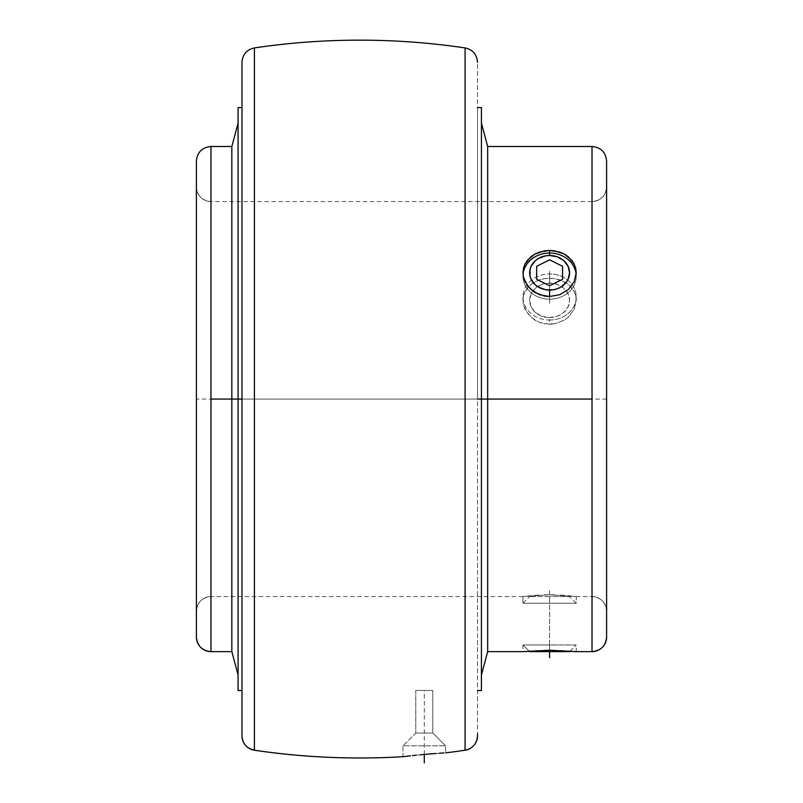 <?xml version="1.0" encoding="UTF-8"?>
<svg xmlns="http://www.w3.org/2000/svg" width="803" height="803" viewBox="0 0 803 803"><rect width="100%" height="100%" fill="white"/><g stroke="black" fill="none" stroke-linecap="round" stroke-linejoin="round"><path stroke-width="0.6" stroke-dasharray="4.01 3.01" d="M592.022 399.071L592.022 201.563A14.584 14.584 0 0 0 606.606 186.979L606.606 611.153A14.584 14.584 0 0 0 592.022 596.569L592.022 201.563L592.022 399.071L210.978 399.071L210.978 596.559A14.584 14.584 0 0 0 196.394 611.143L196.394 186.989A14.584 14.584 0 0 0 210.978 201.573L210.978 399.071L592.022 399.071L210.978 399.071L210.978 201.563L210.978 399.071L231.836 399.071L231.836 651.635L231.836 399.071L238.079 399.071L238.079 674.972L238.079 399.071L241.974 399.071L241.974 690.53L241.974 107.602L241.974 690.53L241.974 399.071L238.079 399.071L238.079 107.602L238.079 690.53L238.079 123.16L238.079 399.071L238.079 123.16L238.079 399.071L231.836 399.071L231.836 146.497L231.836 399.071L210.978 399.071L210.978 146.497A14.584 14.584 0 0 0 196.394 161.092A14.584 14.584 180 0 1 210.978 146.507L210.978 201.573A14.584 14.584 180 0 1 196.394 186.989L196.394 611.143A14.584 14.584 180 0 1 210.978 596.559L210.978 399.071L592.022 399.071L592.022 596.569A14.584 14.584 180 0 1 606.606 611.153L606.606 186.979A14.584 14.584 180 0 1 592.022 201.563L592.022 399.071M606.606 162.226L606.606 161.082A14.584 14.584 0 0 0 592.022 146.507L592.022 146.507A14.584 14.584 180 0 1 606.606 161.092L606.606 637.04M477.524 735.789L477.524 62.353A14.584 14.584 0 0 0 465.078 47.929L465.078 750.223L465.078 47.929A14.584 14.584 180 0 1 477.524 62.353L477.524 733.952M254.421 47.919L254.421 750.223L254.421 47.919A14.584 14.584 0 0 0 241.974 62.353L241.974 735.789L241.974 62.353A14.584 14.584 180 0 1 254.421 47.919L254.421 47.919M404.622 756.496L402.996 756.687L402.996 745.816L445.585 745.816L445.585 752.843L445.585 745.816L402.996 745.816L415.773 733.039L432.807 733.039L445.585 745.816L432.807 733.039L415.773 733.039L415.773 690.45L432.807 690.45L432.807 733.039L432.807 690.45L415.773 690.45L432.807 690.45L415.773 690.45L415.773 733.039L432.807 733.039L415.773 733.039L402.996 745.816L445.585 745.816L402.996 745.816L402.996 756.687L410.554 755.814M416.135 755.232L420.13 754.83L416.135 755.232M424.255 754.449L445.173 752.863M554.813 323.79L544.414 323.79L539.415 322.384L530.793 317.075L525.021 309.296L523.496 304.859L522.984 300.332L523.496 295.835L525.011 291.619L527.471 287.775L530.773 284.463L539.415 279.785L544.394 278.571L554.783 278.571L564.389 281.773L568.414 284.453L574.185 291.599L575.701 295.835L576.223 300.302L574.195 309.265L568.424 317.065L564.399 320.096L554.813 323.79L564.399 320.096L568.424 317.065L574.195 309.265L576.223 300.302L575.701 295.835L574.185 291.599L571.726 287.775L568.414 284.453L559.781 279.785L549.603 278.159L544.394 278.571L534.808 281.773L530.773 284.463L525.011 291.619L523.496 295.835L522.984 300.332L523.496 304.859L527.481 313.411L534.818 320.106L539.415 322.384L549.603 324.271L549.603 320.036A26.619 23.056 180 0 1 522.984 296.99A26.619 23.056 180 0 1 549.603 273.933L549.603 278.159L549.603 273.933A26.619 23.056 180 0 1 576.223 296.99A26.619 23.056 180 0 1 549.603 320.036L549.603 317.607A19.965 17.285 -0 0 0 569.568 300.312A19.965 17.285 -0 0 0 549.603 283.027L549.603 273.933L549.603 283.027L541.965 284.342L535.481 288.086L531.154 293.697L529.639 300.312L531.154 306.927L535.481 312.538L541.965 316.292L549.603 317.607L557.242 316.292L563.716 312.538L568.042 306.927L569.568 300.312L568.042 293.697L563.716 288.086L557.242 284.342L549.603 283.027A19.965 17.285 -0 0 0 529.639 300.312A19.965 17.285 -0 0 0 549.603 317.607L549.603 320.036A26.619 23.056 180 0 1 522.984 296.99A26.619 23.056 180 0 1 549.603 273.933A26.619 23.056 180 0 1 576.223 296.99A26.619 23.056 180 0 1 549.603 320.036L549.603 324.271L554.813 323.79M487.672 651.635L487.672 399.071L487.672 651.635M523.496 651.584L525.021 651.434L523.496 651.584M527.471 651.203L530.793 650.932L527.471 651.203M534.818 650.661L539.415 650.44L534.818 650.661M544.414 650.279L549.603 650.229L549.603 644.98L522.984 644.98L549.603 644.98L549.603 650.229L544.414 650.279M554.813 650.289L549.603 650.229L549.603 644.98L522.984 644.98L529.067 651.072L522.984 644.98L576.223 644.98L549.603 644.98L549.603 650.229L554.813 650.289M564.399 650.671L559.791 650.44L564.399 650.671M571.726 651.203L568.424 650.932L571.726 651.203M575.701 651.584L574.195 651.434L575.701 651.584M522.984 300.312L522.984 296.99M575.701 596.509L576.223 596.579L576.223 603.234L522.984 603.234L522.984 596.579L549.583 594.772L575.701 596.509L549.623 594.772L523.506 596.509L522.984 596.579L522.984 603.234L549.603 603.234L549.603 596.579L549.603 603.234L576.223 603.234L522.984 603.234L549.603 603.234L549.603 596.579L569.568 596.579L529.639 596.579L549.603 596.579L549.603 603.234L576.223 603.234L576.223 596.579L574.185 596.318L575.711 596.509M576.223 276.112A26.619 23.056 0 0 1 549.603 299.168L549.603 296.538L549.603 299.168A26.619 23.056 0 0 1 523.054 274.455A26.619 23.056 0 0 0 522.984 276.112A26.619 23.056 0 0 0 549.603 299.168L549.603 296.538L549.603 299.168A26.619 23.056 0 0 0 576.152 274.455A26.619 23.056 0 0 1 576.223 276.112L576.223 272.789M481.419 399.071L487.672 399.071L481.419 399.071L481.419 690.53L481.419 399.071L477.524 399.071L481.419 399.071L481.419 123.16L481.419 674.972L481.419 107.602L481.419 399.071M570.13 651.072L576.223 644.98L570.13 651.072M477.524 399.071L477.524 107.602L477.524 399.071M210.978 651.635L210.978 399.071L210.978 651.635M420.13 754.83L424.285 754.449M432.395 753.756L429.274 754.007M439.321 753.244L436.069 753.475M241.974 63.969L241.974 62.343M241.974 399.071L241.974 107.602L241.974 399.071M529.639 651.635L569.568 651.635L529.639 651.635M549.603 596.579L529.639 596.579L549.603 596.579L549.603 651.635L536.635 651.635L562.572 651.635L549.603 651.635L549.603 590.496M196.394 637.05L196.394 162.226M196.394 635.755L196.394 632.192M576.223 644.98L549.603 644.98L576.223 644.98L576.223 651.635M487.672 146.497L487.672 399.071L487.672 146.497M576.223 300.312L576.223 296.99M571.736 596.027L568.414 595.675L571.736 596.027M564.409 595.334L559.771 595.043L564.409 595.334M554.803 594.842L549.583 594.772L554.803 594.842M544.414 594.842L549.623 594.772L544.414 594.842M534.818 595.334L539.425 595.043L534.818 595.334M527.481 596.027L530.793 595.675L527.481 596.027M523.506 596.509L525.021 596.318L523.506 596.509M606.606 186.979L606.606 611.163L606.606 186.979C605.743 195.832 600.875 200.69 592.022 201.563L210.978 201.563C202.125 200.69 197.257 195.832 196.394 186.979M606.606 399.071L196.394 399.071M487.672 399.071L231.836 399.071M549.603 303.353L549.603 269.748M549.603 300.312L549.603 272.789M424.285 754.439L424.285 690.45M576.223 596.579L592.022 596.579C600.875 597.442 605.743 602.31 606.606 611.163M522.984 596.579L210.978 596.579C202.125 597.442 197.257 602.31 196.394 611.163M522.984 276.112L522.984 272.789M522.984 644.98L522.984 651.635M576.223 603.234L569.568 596.579M522.984 603.234L529.639 596.579"/><path stroke-width="1.2" d="M481.419 674.972L487.672 651.635L487.672 399.071L487.672 651.635L522.984 651.635L549.603 650.229L576.223 651.635L592.022 651.635L592.022 399.071L487.672 399.071L592.022 399.071L592.022 651.624C600.875 650.771 605.743 645.913 606.606 637.05L606.606 161.082L606.606 637.05A14.584 14.584 180 0 1 592.022 651.624L592.022 651.624A14.584 14.584 0 0 0 606.606 637.04L606.606 162.226M238.079 674.972L231.836 651.635L231.836 146.497L231.836 399.071L238.079 399.071L238.079 690.53L238.079 107.602L238.079 399.071L241.974 399.071L210.978 399.071L210.978 146.497L210.978 651.635A14.584 14.584 180 0 1 196.394 637.05L196.394 161.082L196.394 637.05A14.584 14.584 0 0 0 210.978 651.635L231.836 651.635L231.836 399.071L210.978 399.071L210.978 651.635C202.125 650.771 197.257 645.913 196.394 637.05L196.394 635.755M404.622 756.486L402.996 756.687A717.842 717.842 0 0 1 254.421 750.223L254.421 750.223A14.584 14.584 180 0 1 241.974 735.789L241.974 735.789A14.584 14.584 0 0 0 254.421 750.213L254.421 47.919A717.842 717.842 0 0 1 465.078 47.919L465.078 750.213A14.584 14.584 0 0 0 477.524 735.779L477.524 735.789A14.584 14.584 180 0 1 465.078 750.213L465.078 750.223A717.842 717.842 0 0 1 445.585 752.843A717.842 717.842 0 0 0 465.078 750.223L465.078 47.919A717.842 717.842 0 0 0 254.421 47.919L254.421 750.213A717.842 717.842 0 0 0 402.996 756.687L410.554 755.814M429.274 754.007L432.506 753.746M432.355 753.756L420.13 754.83M443.949 752.943L439.321 753.244M522.984 272.799L523.496 268.302L525.011 264.067L527.471 260.192L534.808 254.109L539.415 252.092L549.603 250.436L559.781 252.082L564.389 254.099L571.726 260.192L574.185 264.046L575.701 268.302L576.223 272.769L574.195 281.712L568.424 289.431L559.791 294.681L549.603 296.538L549.603 290.074A19.965 17.285 180 0 1 529.639 272.789A19.965 17.285 180 0 1 549.603 255.495L545.709 255.826L538.512 258.405L535.481 260.563L531.154 266.164L530.02 269.417L530.02 276.162L531.154 279.404L535.481 285.015L538.512 287.163L545.709 289.742L553.498 289.742L557.242 288.759L560.695 287.163L566.205 282.395L568.042 279.404L569.568 272.789L568.042 266.164L563.716 260.563L557.242 256.809L549.603 255.495L549.603 253.055A26.619 23.056 0 0 1 576.152 274.455A26.619 23.056 0 0 0 549.603 253.055L549.603 250.436L554.783 250.847L564.389 254.099L568.414 256.83L574.185 264.046L575.701 268.302L576.223 272.769L574.195 281.712L568.424 289.431L559.791 294.681L549.603 296.538L539.415 294.681L530.793 289.451L525.021 281.733L523.496 277.326L522.984 272.799L523.496 268.302L525.011 264.067L530.783 256.84L534.808 254.109L544.394 250.857L549.603 250.436L549.603 253.055A26.619 23.056 0 0 0 523.054 274.455A26.619 23.056 0 0 1 549.603 253.055L549.603 255.495A19.965 17.285 180 0 1 569.568 272.789A19.965 17.285 180 0 1 549.603 290.074L549.603 296.538L544.414 296.076L534.818 292.443L527.471 285.818L523.496 277.326L522.984 272.789M487.672 399.071L477.524 399.071L481.419 399.071L481.419 107.602L481.419 399.071L487.672 399.071L487.672 146.497L487.672 399.071M522.984 651.635L549.603 650.229L576.223 651.635M529.067 651.072L529.639 651.635L569.568 651.635L570.13 651.072L569.568 651.635L529.639 651.635L529.067 651.072M481.419 690.53L481.419 399.071L481.419 690.53L477.524 690.53M254.421 750.223L254.421 750.213C246.722 748.476 242.566 743.658 241.974 735.789L241.974 63.969M254.421 47.919C246.722 49.666 242.566 54.474 241.974 62.343L241.974 735.789M412.471 755.613L416.155 755.221L412.471 755.613M436.099 753.475L432.415 753.756M477.524 733.952L477.524 735.779C476.932 743.658 472.776 748.476 465.078 750.223M477.524 62.343L477.524 62.353C476.932 54.474 472.776 49.666 465.078 47.919M196.394 632.192L196.394 162.226M196.394 161.082L196.394 161.092C197.257 152.229 202.125 147.371 210.978 146.497L231.836 146.497L238.079 123.16M481.419 123.16L487.672 146.497L592.022 146.497L592.022 399.071L592.022 146.497C600.875 147.371 605.743 152.229 606.606 161.082L606.606 161.092M549.603 651.635L549.603 657.717M424.285 762.85L424.285 754.439M536.635 266.305L549.603 259.821L562.572 266.305L562.572 279.273L549.603 285.748L536.635 279.273L536.635 266.305M238.079 690.53L241.974 690.53M238.079 107.602L241.974 107.602M477.524 107.602L481.419 107.602"/></g></svg>
